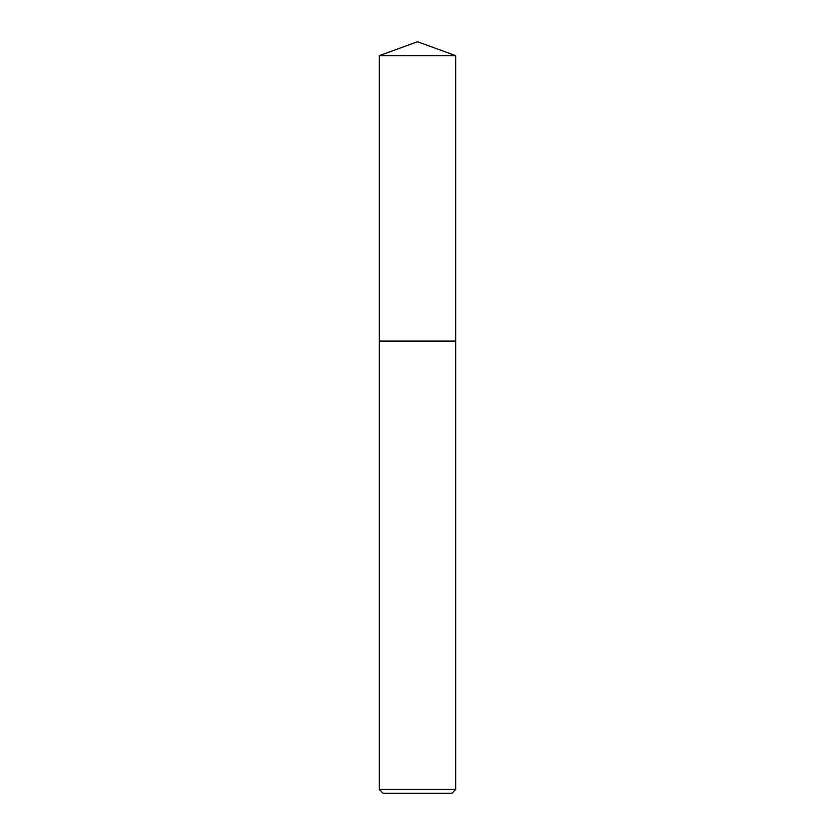 <?xml version="1.0" encoding="UTF-8"?>
<svg xmlns="http://www.w3.org/2000/svg" width="835" height="835" viewBox="0 0 835 835"><rect width="100%" height="100%" fill="white"/><g stroke="black" fill="none" stroke-linecap="round" stroke-linejoin="round"><path stroke-width="1.25" d="M379.288 55.663L455.712 55.663L417.5 41.75L379.288 55.663L379.278 341.077L455.712 341.077L455.712 789.43L379.288 789.43L383.108 793.25L451.892 793.25L455.712 789.43M379.288 789.43L379.288 341.077L455.722 341.077L455.712 55.663"/></g></svg>
